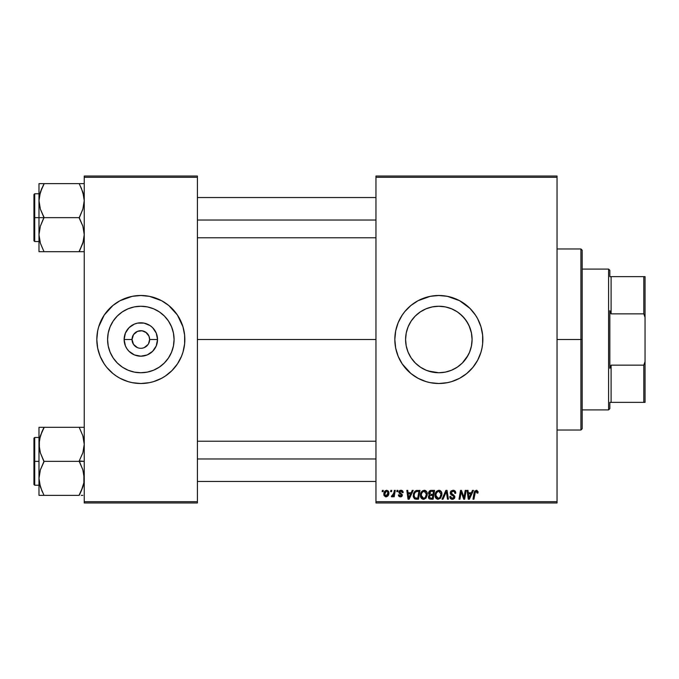 <?xml version="1.0" encoding="UTF-8"?>
<svg xmlns="http://www.w3.org/2000/svg" width="679" height="679" viewBox="0 0 679 679"><rect width="100%" height="100%" fill="white"/><g stroke="black" fill="none" stroke-linecap="round" stroke-linejoin="round"><path stroke-width="1.02" d="M133.126 343.752L133.491 344.355M135.231 346.298L137.464 347.631L133.508 344.389L134.586 345.704M140.103 348.276L139.085 348.132M140.765 330.698L137.464 331.369L141.979 330.775L145.722 332.184L148.964 336.13L149.635 339.5L157.528 339.5A16.695 16.695 0 0 1 140.833 356.195A16.695 16.695 0 0 1 124.13 339.5L132.032 339.5A8.802 8.802 0 0 0 140.833 348.302A8.802 8.802 0 0 0 149.635 339.5A8.802 8.802 0 0 1 140.833 348.302A8.802 8.802 0 0 1 132.032 339.5L133.508 334.611L137.481 331.36M135.231 332.702L135.936 332.184M108.767 330.698A33.246 33.246 0 0 1 110.108 326.794M113.189 321.031L110.117 326.777L113.189 321.031L117.323 315.99L122.356 311.856L128.11 308.784L134.34 306.891L140.833 306.254L147.318 306.891L153.556 308.784L159.302 311.856L164.335 315.99L168.468 321.031L171.541 326.777L173.434 333.016L174.079 339.5A33.246 33.246 0 0 1 140.833 372.746A33.246 33.246 0 0 1 107.588 339.5L108.224 333.016L110.117 326.777A33.246 33.246 0 0 1 128.093 308.792M128.119 308.775A33.246 33.246 0 0 1 134.323 306.9M134.357 306.891A33.246 33.246 0 0 1 140.816 306.254M112.952 373.552A44.008 44.008 0 0 0 116.347 376.073L120.081 378.313L128.051 381.615L132.244 382.667L140.833 383.508A44.008 44.008 0 0 1 120.073 378.305A44.008 44.008 0 0 0 140.833 383.508L143.71 383.414M116.406 376.107A44.008 44.008 0 0 1 104.218 363.927A44.008 44.008 0 0 0 116.406 376.107M97.708 348.302A44.008 44.008 0 0 0 102.02 360.252A44.008 44.008 0 0 1 96.817 339.5A44.008 44.008 0 0 0 97.657 348.064L100.169 356.339A44.008 44.008 0 0 0 112.867 373.484M97.708 330.698A44.008 44.008 0 0 1 102.02 318.748A44.008 44.008 0 0 0 96.817 339.5L97.666 348.089L97.029 343.812M168.791 373.484A44.008 44.008 0 0 0 181.488 356.348L182.948 352.274L184.629 343.812L184.629 335.188L182.948 326.726L177.423 315.048L168.748 305.482L161.577 300.687L149.414 296.333L140.833 295.492A44.008 44.008 0 0 0 120.073 300.695A44.008 44.008 0 0 1 140.833 295.492L132.244 296.333L120.081 300.687L112.909 305.482L104.235 315.048A44.008 44.008 0 0 1 116.406 302.893A44.008 44.008 0 0 0 104.218 315.073L98.718 326.726L97.666 330.911L96.817 339.5A44.008 44.008 0 0 1 140.833 295.492A44.008 44.008 0 0 1 184.841 339.5A44.008 44.008 0 0 1 140.833 383.508A44.008 44.008 0 0 1 96.817 339.5M139.11 348.132L139.585 348.217M133.508 344.389L132.032 339.5A8.802 8.802 0 0 1 140.833 330.698A8.802 8.802 0 0 1 149.635 339.5L148.54 343.752M142.548 348.132L144.194 347.631L142.548 348.132M97.674 348.106A44.008 44.008 0 0 0 98.71 352.257M98.727 352.299A44.008 44.008 0 0 0 100.169 356.339L104.235 363.952L106.807 367.415L112.909 373.518L116.381 376.09M123.985 380.155A44.008 44.008 0 0 0 177.44 363.927L181.488 356.339A44.008 44.008 0 0 0 182.94 352.299M140.833 383.508A44.008 44.008 0 0 0 161.585 378.305A44.008 44.008 0 0 1 140.833 383.508L149.414 382.667L153.607 381.615L161.577 378.313L165.277 376.09A44.008 44.008 0 0 0 168.706 373.552M182.948 352.257A44.008 44.008 0 0 0 183.992 348.106M469.868 327.567L471.43 332.956L472.083 339.5L471.43 346.035L472.083 339.5A33.246 33.246 0 0 1 438.838 372.746A33.246 33.246 0 0 1 405.592 339.5L406.237 346.027L408.13 352.257M469.919 351.306L471.438 346.001L469.554 352.223L466.481 357.969L462.34 363.01L468.12 355.236M459.929 365.2L462.34 363.019L459.929 365.2M454.557 368.79L457.332 367.127L451.586 370.208L445.373 372.1L438.829 372.746L428.228 371.006M426.081 370.199L432.319 372.1M420.318 367.11L417.721 365.175M413.146 360.608L411.211 357.994L413.146 360.608M409.539 355.219L411.202 357.986M466.456 357.994L462.34 363.019L457.306 367.144L451.56 370.216L445.322 372.109L438.838 372.746L432.353 372.109L426.115 370.216L420.369 367.144L415.327 363.01L411.194 357.969L408.121 352.223L406.237 346.01M394.83 339.551A44.008 44.008 0 0 0 395.034 343.761M395.042 343.863A44.008 44.008 0 0 0 395.67 348.055L398.174 356.339L402.24 363.952L410.914 373.518A44.008 44.008 0 0 0 463.248 376.115M395.679 348.115A44.008 44.008 0 0 0 402.223 363.927M402.257 363.978A44.008 44.008 0 0 0 410.888 373.501M463.324 376.073A44.008 44.008 0 0 0 466.711 373.552M466.796 373.484A44.008 44.008 0 0 0 480.936 352.316M480.961 352.231A44.008 44.008 0 0 0 482.845 339.5A44.008 44.008 0 0 1 438.838 383.508A44.008 44.008 0 0 1 394.83 339.5L395.67 348.089M197.411 339.5L375.962 339.5L197.411 339.5M137.464 347.631L135.936 346.816M407.714 351.196L406.237 346.027L405.592 339.5L406.237 332.973L407.672 327.923M409.267 354.693L408.147 352.291M426.047 370.191L423.119 368.79M444.507 372.262L439.109 372.746M449.804 370.887L445.373 372.1M469.537 352.248L468.9 353.7M148.149 344.389L144.194 347.631M375.962 502.961L557.035 502.961L557.035 501.705L375.962 501.705L375.962 177.295L557.035 177.295L557.035 501.705L557.035 176.039L375.962 176.039L557.035 176.039L557.035 177.295L375.962 177.295L375.962 176.039L375.962 501.705L557.035 501.705L557.035 502.961L375.962 502.961L375.962 501.705L375.962 502.961M396.994 490.391L396.782 491.647L397.724 491.647L397.911 490.391L396.994 490.391L397.911 490.391L396.994 490.391L396.782 491.647L397.724 491.647L397.911 490.391L397.724 491.647L396.782 491.647L396.994 490.391M390.824 490.391L390.612 491.647L391.545 491.647L391.741 490.391L390.824 490.391L391.741 490.391L390.824 490.391L390.612 491.647L391.545 491.647L391.741 490.391L391.545 491.647L390.612 491.647L390.824 490.391M424.265 490.272C421.693 490.883 420.411 492.589 420.428 495.39C420.369 497.614 421.387 498.921 423.475 499.303L426.081 497.979L427.286 494.083C427.303 491.91 426.293 490.645 424.265 490.272L421.914 491.333L420.488 494.507L421.124 498.038L423.297 499.303L425.835 498.259L427.227 495.118L426.65 491.655L424.273 490.272M412.246 490.391L411.16 492.793L408.037 492.793L407.739 490.391L406.823 490.391L408.028 499.192L409.148 499.192L413.239 490.391L412.246 490.391L413.239 490.391L412.246 490.391L411.16 492.793L408.037 492.793L407.739 490.391L406.823 490.391L408.028 499.192L409.148 499.192L413.239 490.391L409.148 499.192L408.028 499.192L406.823 490.391L407.739 490.391M431.08 490.391L429.629 490.866L428.729 492.114L428.61 493.684L429.646 494.906L428.432 497.053L429.103 498.734L430.868 499.192L433.117 499.192L434.602 490.391L431.08 490.391L434.602 490.391L431.08 490.391L428.551 493.124L429.646 494.906L428.432 497.053L429.646 499.048L433.117 499.192L434.602 490.391L433.117 499.192L430.868 499.192M443.022 499.192L442.037 499.192L445.882 490.391L442.037 499.192L443.022 499.192L446.324 491.647L447.478 499.192L448.403 499.192L447.054 490.391L445.882 490.391L447.054 490.391L445.882 490.391L442.037 499.192L443.022 499.192L446.324 491.647L447.478 499.192L448.403 499.192L447.054 490.391L448.403 499.192L447.478 499.192M475.02 492.733L473.925 499.192L473 499.192L474.086 492.742L476.242 490.272L478.041 492.216L476.981 490.391L474.689 491.053L473 499.192L473.925 499.192L475.427 491.63L476.573 491.375L477.048 493.132L477.965 493.022L478.041 492.216L477.965 493.022L478.041 492.216L477.965 493.022L477.048 493.132L477.965 493.022M464.292 495.763L465.234 490.391L464.003 497.843L461.465 490.391L460.506 490.391L459.012 499.192L459.946 499.192L461.168 491.723L463.689 499.192L464.648 499.192L466.159 490.391L465.234 490.391L466.159 490.391L465.234 490.391L464.003 497.843L461.465 490.391L460.506 490.391L459.012 499.192L459.946 499.192L461.168 491.723L463.689 499.192L464.648 499.192L466.159 490.391L464.648 499.192L463.689 499.192M410.914 373.518L418.086 378.313L426.064 381.615L430.248 382.667L438.838 383.508L447.419 382.667L451.611 381.615L459.581 378.313L466.753 373.518L472.856 367.415L477.651 360.243L480.953 352.274L481.997 348.089L482.633 343.812L482.633 335.188L480.953 326.726L477.651 318.757L475.427 315.048L469.953 308.385L459.581 300.687L447.419 296.333L438.838 295.492L430.248 296.333L418.086 300.687L410.914 305.482L404.82 311.585L402.24 315.048L398.174 322.661L395.67 330.911L394.83 339.5A44.008 44.008 0 0 1 438.838 295.492A44.008 44.008 0 0 1 482.845 339.5A44.008 44.008 0 0 0 480.961 326.769M472.482 490.391L471.404 492.793L468.281 492.793L467.984 490.391L467.067 490.391L468.272 499.192L469.384 499.192L473.475 490.391L472.482 490.391L473.475 490.391L472.482 490.391L471.404 492.793L468.281 492.793L467.984 490.391L467.067 490.391L468.272 499.192L469.384 499.192L473.475 490.391L469.384 499.192L468.272 499.192L467.067 490.391L467.984 490.391M455.753 493.251L454.837 493.361L455.753 493.251C455.779 491.367 454.871 490.374 453.029 490.272L451.077 490.968L450.287 493.26L450.975 494.685L453.665 496.315L453.81 497.563L451.764 498.174L450.72 496.468L449.812 496.561L450.525 498.607L452.375 499.303L454.31 498.522L454.777 496.4L451.416 493.548L451.323 492.148L453.436 491.341L454.54 491.961L454.837 493.361L455.753 493.251L455.125 491.07L453.317 490.28M438.897 490.272L436.546 491.333L435.12 494.507L435.757 498.038L437.76 499.286L440.467 498.259L441.859 495.118L441.282 491.655L438.897 490.272C436.325 490.883 435.044 492.589 435.061 495.39C435.001 497.614 436.011 498.921 438.099 499.303L440.713 497.979L441.919 494.083C441.936 491.91 440.926 490.645 438.897 490.272M403.165 492.224L402.588 490.841L401.425 490.306L399.829 490.518L398.997 491.358L399.091 493.039L401.34 494.651L401.442 495.407L400.007 496.026L399.286 494.847L398.369 494.957L398.514 495.746L399.286 496.638L400.822 496.875L402.087 496.094L402.341 494.762L399.931 492.614L399.838 491.638L401.281 491.112L402.257 492.674L403.173 492.445L400.983 490.272L398.828 492.131L399.286 493.294L401.365 494.702L400.491 496.103L399.286 494.847L398.369 494.957L400.449 496.901L402.367 495.084L399.744 492.054L400.941 491.078L402.257 492.674L403.173 492.564L402.248 492.385M416.125 490.544L417.364 490.391L414.979 491.163L413.587 493.37L413.435 497.181L414.92 498.989L418.485 499.192L419.97 490.391L415.955 490.603L413.231 495.585L415.166 499.073L418.485 499.192L419.97 490.391L418.485 499.192L416.295 499.192M386.707 490.272L384.849 491.172L383.89 493.557L384.102 495.645L385.748 496.892L387.896 495.993L388.846 493.523L388.346 491.053L386.707 490.272C384.747 490.764 383.796 492.08 383.856 494.227L385.986 496.901C388.006 496.417 388.965 495.059 388.88 492.827L386.707 490.272M394.355 490.391L393.43 494.677L392.64 495.738L391.758 495.67L391.393 496.672L392.521 496.739L393.506 495.466L393.268 496.79L394.193 496.79L395.28 490.391L394.355 490.391L395.28 490.391L394.355 490.391L393.888 492.946L391.393 496.672L392.021 496.901L393.506 495.466L393.268 496.79L394.193 496.79L395.28 490.391L394.193 496.79L393.268 496.79M382.37 490.391L382.15 491.647L383.092 491.647L383.279 490.391L382.37 490.391L383.279 490.391L382.37 490.391L382.15 491.647L383.092 491.647L383.279 490.391L383.092 491.647L382.15 491.647L382.37 490.391M406.229 345.984L405.592 339.5A33.246 33.246 0 0 1 438.838 306.254A33.246 33.246 0 0 1 472.083 339.5L471.43 332.956L472.083 339.5L471.438 345.984M451.586 308.801L457.34 311.882L462.357 315.998L466.481 321.031L469.554 326.777L471.438 333.016L469.062 325.648M408.138 326.743L406.237 332.973L405.592 339.5L406.229 333.016L408.121 326.777L411.194 321.031L415.327 315.99L413.163 318.375L411.219 320.989L415.336 315.981L420.369 311.856L426.115 308.784L432.353 306.891L438.838 306.254L445.322 306.891L451.56 308.784L457.306 311.856L462.34 315.99L466.465 321.006M428.152 308.02L432.302 306.9L438.821 306.254L445.365 306.9L449.804 308.113M438.821 306.254L432.311 306.9L426.056 308.809L420.335 311.873L423.127 310.201M417.729 313.817L420.335 311.873L417.729 313.817M408.147 326.701L408.775 325.292M141.555 330.724L140.663 330.698M84.247 502.961L197.411 502.961L197.411 501.705L84.247 501.705L84.247 177.295L197.411 177.295L197.411 501.705L197.411 176.039L84.247 176.039L197.411 176.039L197.411 177.295L84.247 177.295L84.247 176.039L84.247 501.705L197.411 501.705L197.411 502.961L84.247 502.961L84.247 501.705L84.247 502.961M140.833 295.492A44.008 44.008 0 0 1 161.585 300.695A44.008 44.008 0 0 0 140.833 295.492L137.947 295.586M165.277 376.09L171.948 370.615L177.423 363.952A44.008 44.008 0 0 1 165.252 376.107M480.936 326.684A44.008 44.008 0 0 0 466.796 305.516M466.711 305.448A44.008 44.008 0 0 0 463.324 302.927M455.677 298.845A44.008 44.008 0 0 0 410.939 305.457M410.888 305.499A44.008 44.008 0 0 0 402.257 315.022M402.223 315.073A44.008 44.008 0 0 0 395.679 330.885M395.67 330.945A44.008 44.008 0 0 0 395.042 335.137M395.034 335.239A44.008 44.008 0 0 0 394.83 339.449M482.633 335.188L481.997 330.911M447.419 296.333L446.239 296.12M430.248 296.333L426.064 297.385M430.248 382.667L431.309 382.863M447.419 382.667L451.611 381.615M482.463 345.246L482.633 343.812M411.219 320.989L409.547 323.773M451.611 308.809L445.365 306.9M457.34 311.882L454.565 310.21M468.128 323.781L464.521 318.392L459.938 313.817M184.841 339.5A44.008 44.008 0 0 0 184.001 330.936L184.629 335.188M183.992 330.894A44.008 44.008 0 0 0 182.948 326.743M182.94 326.701A44.008 44.008 0 0 0 168.791 305.516M168.706 305.448A44.008 44.008 0 0 0 165.311 302.927M157.672 298.845A44.008 44.008 0 0 0 116.415 302.885M116.347 302.927A44.008 44.008 0 0 0 112.952 305.448M112.867 305.516A44.008 44.008 0 0 0 98.727 326.701M98.71 326.743A44.008 44.008 0 0 0 97.674 330.894M171.948 308.385L168.748 305.482M109.709 370.615L112.909 373.518M174.079 339.5L173.434 345.984L171.541 352.223L168.468 357.969L164.335 363.01L159.302 367.144L153.556 370.216L147.318 372.109L140.833 372.746L134.34 372.109L128.11 370.216L122.356 367.144L117.323 363.01L113.189 357.969L110.117 352.223L108.224 345.984L107.588 339.5A33.246 33.246 0 0 1 140.833 306.254A33.246 33.246 0 0 1 174.079 339.5M168.978 321.812L168.477 321.04A33.246 33.246 0 0 1 171.541 326.76M153.564 308.792A33.246 33.246 0 0 1 159.293 311.856L153.556 308.784A33.246 33.246 0 0 0 147.335 306.9M123.145 311.347L122.364 311.848M112.68 357.188L113.181 357.96M122.356 367.144L128.11 370.216M158.513 367.653L159.293 367.152M168.468 357.969L171.541 352.223M157.528 339.5L156.255 345.891L152.639 351.306L147.216 354.93L140.833 356.195L134.442 354.93L129.018 351.306L126.948 348.777L125.403 345.891L124.13 339.5L125.403 333.109L129.018 327.694L134.442 324.07L137.574 323.119L144.084 323.119L150.11 325.614L152.639 327.694L156.255 333.109L157.528 339.5L149.635 339.5A8.802 8.802 0 0 0 140.833 330.698A8.802 8.802 0 0 0 132.032 339.5L124.13 339.5A16.695 16.695 0 0 1 140.833 322.805A16.695 16.695 0 0 1 157.528 339.5M133.508 334.611L133.126 335.248M146.426 332.702L142.072 330.783M147.64 333.924L147.054 333.279M148.54 335.248L148.149 334.611M461.508 493.013L461.635 493.446M460.837 494.032L459.946 499.192L459.012 499.192L460.506 490.391L461.465 490.391L463.299 495.458M468.722 496.035L468.408 493.82L470.903 493.82L468.96 498.225L468.408 493.82L470.903 493.82L468.917 497.682M468.79 496.502L468.841 496.926M477.074 492.946L477.074 491.969M477.048 493.132L476.183 491.307L477.125 492.368M474.086 492.742L473 499.192L473.925 499.192L474.986 492.962L476.183 491.307M477.957 491.469L478.041 492.029M453.589 490.306L454.243 490.467M455.456 491.613L455.626 492.105M453.436 491.341L454.472 491.868M451.196 492.555L452.647 491.324M452.019 491.494L451.391 492.029M451.196 492.979L451.484 493.625M451.416 493.548L451.179 492.776L452.706 494.405L451.314 493.37M452.35 494.219L453.801 495.042L452.706 494.405L453.801 495.042L454.828 497.215M454.675 496.086L454.82 496.655M449.804 496.756L452.375 499.303L454.837 496.969M454.803 497.444L454.463 498.318M453.317 499.175L452.859 499.269M452.121 499.294L451.391 499.15M450.831 498.861L450.219 498.208M449.982 497.741L449.854 497.274M450.72 496.468L449.812 496.561L450.72 496.468L450.737 496.952M452.078 498.25L450.814 497.232M453.861 497.435L452.681 498.259M453.92 497.028L453.199 495.984M450.508 494.04L450.27 492.861L452.002 495.322L453.58 496.239M453.029 490.272L450.27 492.861M450.313 492.334L450.703 491.392M450.72 491.375L451.212 490.849M446.324 491.647L446.145 492.097M439.568 490.357L440.196 490.594M441.52 492.105L441.91 493.743M441.919 494.083L441.859 495.118M435.757 498.038L435.417 497.418L435.757 498.038M435.205 496.756L435.095 496.086M435.061 495.39L435.29 493.641M435.579 492.81L436.096 491.885M439.602 497.699L438.133 498.276L435.977 495.483C435.926 493.285 436.877 491.893 438.829 491.307L441.011 494.04L439.992 497.3L439.016 498.08M438.133 498.276L437.191 498.03M436.801 497.732L436.045 496.264M440.747 495.908L440.255 496.952M438.405 498.259L439.568 497.732M435.977 495.483L436.003 495.976L435.977 495.483M436.818 492.53L437.318 491.936M440.892 493.073L441.011 494.04M439.967 491.681L438.829 491.307L440.153 491.834M428.704 498.25L428.491 497.665M428.491 496.417L428.89 495.509M429.374 494.77L428.814 494.193M428.593 492.606L428.729 492.122M429.629 490.866L430.07 490.603M430.087 490.603L430.571 490.442M430.8 498.165L432.362 498.165L432.829 495.415L431.343 495.415L432.829 495.415L432.362 498.165L430.8 498.165L429.349 497.011L429.849 495.78L429.349 497.011L429.849 495.78L430.953 495.432M431.063 494.388L433.007 494.388L433.508 491.418L431.793 491.418L433.508 491.418L433.007 494.388L431.063 494.388L429.459 493.149L429.544 493.684M429.561 493.726L430.885 491.46M429.493 492.81L429.968 491.902M402.206 492.088L401.62 491.24L400.517 491.129M401.119 491.087L399.744 492.054L400.805 493.217M399.761 491.842L399.931 492.614M402.172 495.959L401.518 496.646M401.289 496.756L400.822 496.875M398.369 494.957L399.286 494.847L399.362 495.331M400.254 496.086L400.814 496.06M400.372 496.103L401.365 494.702L399.286 493.294L398.828 492.131L399.923 493.752M400.491 496.103L401.459 495.22L400.822 494.253M401.45 495.314L401.365 494.702M399.21 491.019L399.897 490.484M399.829 490.518L400.534 490.306M401.416 490.306L401.849 490.399M402.596 490.858L403.139 492.003M408.486 496.035L408.164 493.82L410.659 493.82L408.716 498.225L408.164 493.82L410.659 493.82L408.673 497.682M408.546 496.502L408.597 496.926M414.674 498.87L414.241 498.547M413.316 496.655L413.248 496.137M413.384 494.091L413.494 493.658M413.587 493.361L413.876 492.682M417.695 491.418L418.875 491.418L417.738 498.165L414.945 497.843L414.148 495.645C414.088 493.056 415.276 491.647 417.695 491.418L418.875 491.418L417.738 498.165L415.387 498.063M414.945 497.843L414.148 495.645L414.249 496.68M414.555 493.438L415.48 492.046L417.025 491.452M416.914 491.46L416.363 491.571M415.48 492.046L414.827 492.861M414.394 493.871L414.241 494.516M414.207 494.736L414.546 493.446M424.833 490.331L425.572 490.594M426.887 492.097L427.252 493.404M424.222 499.218L423.662 499.294M421.116 498.021L420.793 497.427M420.428 495.39L420.657 493.633M420.955 492.801L422.219 491.044M421.464 491.885L422.61 490.773M424.978 497.699L423.501 498.276L421.345 495.483C421.294 493.285 422.245 491.893 424.205 491.307L426.378 494.04L425.368 497.3L424.383 498.08M423.501 498.276L422.559 498.03M422.168 497.732L421.413 496.264M426.115 495.908L425.623 496.952M423.772 498.259L424.935 497.724M421.345 495.483L421.37 495.976L421.345 495.483M422.185 492.53L422.686 491.936M426.378 494.04L426.344 493.548L426.378 494.04M426.259 493.073L426.344 493.548M425.334 491.681L424.205 491.307L425.521 491.834M388.761 491.893L388.855 492.36M388.736 494.202L388.6 494.677M388.532 494.889L388.235 495.492M383.949 495.178L383.873 494.719M383.898 493.472L384.008 492.895M384.73 491.333L385.12 490.909M385.995 491.307L387.005 491.121L387.964 492.92L386.028 496.103L384.772 493.981L386.427 491.112M384.959 492.946L385.468 491.842M387.734 494.422L387.132 495.568M386.962 495.738L386.156 496.094M385.197 495.712L384.9 495.195M385.366 491.995L385.12 492.496M392.92 496.374L392.284 496.858M391.393 496.672L392.021 496.901L391.393 496.672L392.021 496.901L391.393 496.672L391.758 495.67L392.428 495.84M391.758 495.67L392.224 495.874M393.43 494.677L393.71 493.777M393.803 493.387L393.888 492.946M437.539 491.757L438.15 491.426M440.892 495.339L440.79 495.763M422.907 491.757L423.518 491.426M426.259 495.339L426.157 495.763M384.891 495.169L384.772 493.981M384.798 493.726L384.883 493.234M387.947 493.438L387.862 493.939M165.252 302.893A44.008 44.008 0 0 1 177.44 315.073A44.008 44.008 0 0 0 165.252 302.893M179.638 318.748A44.008 44.008 0 0 1 183.95 330.698A44.008 44.008 0 0 0 179.638 318.748M183.95 348.302A44.008 44.008 0 0 1 179.638 360.252A44.008 44.008 0 0 0 183.95 348.302M140.842 306.254A33.246 33.246 0 0 1 147.301 306.891M159.31 311.865A33.246 33.246 0 0 1 168.468 321.023M171.549 326.794A33.246 33.246 0 0 1 172.89 330.698M580.918 339.5L582.183 339.5L582.183 250.22L582.183 428.78L582.183 339.5L580.918 339.5L580.918 248.964L580.918 339.5L557.035 339.5L580.918 339.5L580.918 430.036L580.918 339.5M43.074 249.549L40.392 243.235L38.983 234.662L40.375 226.149L44.008 217.246L40.392 209.217L38.983 200.644L38.983 217.653L44.008 217.653L40.392 209.217L38.983 200.644L40.375 192.132L44.008 183.636L79.214 183.636L82.838 192.081L84.247 200.644L82.855 209.166L79.214 217.653L44.008 217.653L79.214 217.653L82.838 226.099L84.247 234.662L82.855 243.184L79.214 251.68L44.008 251.68L40.392 243.235L38.983 234.662L40.375 226.149L44.008 217.653L38.983 217.653L38.983 251.68L81.251 251.68M34.705 217.653L34.705 193.77L34.705 217.653L38.983 217.653L34.705 217.653L34.705 241.546L33.95 240.79L33.95 194.525L34.705 241.546L34.705 217.653L33.95 217.653L33.95 194.525L34.705 193.77L34.705 217.653M81.395 188.329L83.873 196.29L84.247 200.644L82.855 209.166L79.214 218.061L82.838 226.099L84.247 234.662L82.855 243.184L79.214 251.272L82.838 243.235L83.882 238.991L83.398 241.291M39.84 241.342L40.384 243.209M83.381 193.973L82.855 192.14M41.979 183.636L38.983 183.636L44.008 183.636L38.983 183.636L38.983 200.644L40.375 192.132L44.008 183.636L84.247 183.636L79.214 183.636L82.838 192.081L83.873 196.29M44.008 184.043L40.392 192.081L39.34 196.324L39.832 194.024M40.375 183.636L38.983 183.636L38.983 251.68L41.979 251.68M33.95 217.653L33.95 240.79L33.95 217.653M39.849 241.376L40.375 243.184L39.849 241.376M40.375 251.68L38.983 251.68M44.008 251.68L40.392 243.235L39.34 238.957M41.843 188.295L40.375 192.132M83.882 251.68L79.214 251.68L83.373 241.376M80.147 183.636L81.242 183.636M80.147 185.766L81.251 188.015M197.411 220.03L375.962 220.03L197.411 220.03M79.214 251.272L82.838 243.235L83.873 239.025M41.979 188.007L39.348 196.29M39.866 193.888L40.367 192.14M375.962 458.97L197.411 458.97L375.962 458.97M84.247 427.32L79.214 427.32L82.838 435.765L84.247 444.338L82.855 452.851L79.214 460.939L84.247 461.347L79.214 461.347L82.838 469.783L84.247 478.356L83.89 482.642L81.251 490.985L83.398 484.976M34.705 461.347L34.705 485.23L34.705 461.347L33.95 461.347L33.95 438.21L34.705 437.454L34.705 485.23L33.95 484.475L33.95 461.347L38.983 461.347L34.705 461.347L34.705 437.454L34.705 461.347M44.008 427.728L41.979 431.691L44.008 427.32L38.983 427.32L38.983 478.356L40.375 469.834L44.008 461.347L79.214 461.347L44.008 461.347L40.392 452.901L38.983 444.338L40.375 435.816L44.008 427.32L79.214 427.32L38.983 427.32L38.983 495.364L79.214 495.364L81.251 490.993L79.214 495.364L44.008 495.364L40.392 486.919L38.983 478.356L40.375 469.834L44.008 461.754L40.392 452.901L39.348 448.692L39.34 440.043L40.375 435.816L44.008 427.728L40.392 435.765L39.348 440.009L39.832 437.709M39.84 485.027L40.384 486.894M41.835 490.671L39.348 482.71L38.983 478.356L38.983 495.364L44.008 495.364L40.392 486.919L39.348 482.71M83.381 437.658L82.846 435.791M82.846 427.32L79.214 427.32L82.838 435.765L84.247 444.338L82.855 452.851L79.214 460.939L82.838 469.783L83.873 474.001L83.89 482.642L81.251 490.985L82.846 486.894M81.242 495.364L82.846 495.364M33.95 461.347L33.95 438.21L33.95 461.347M39.348 427.32L41.979 427.32M39.34 440.043L41.979 431.691L39.849 437.624M43.074 495.364L41.979 495.364M43.074 493.234L41.971 490.985M40.367 486.86L39.866 485.112L40.375 486.868M79.214 427.32L81.242 427.32M80.147 429.451L82.838 435.765L83.873 439.975M83.373 437.624L82.855 435.816L83.373 437.624M79.214 494.957L82.838 486.919L83.873 482.71M83.364 485.112L82.855 486.86M608.588 269.088L609.844 270.344L609.844 276.633L609.844 270.344L608.588 269.088L582.183 269.088L608.588 269.088L608.588 409.912L582.183 409.912L608.588 409.912L608.588 269.088M609.844 408.656L608.588 409.912L609.844 408.656L609.844 402.367L609.844 408.656M609.844 310.685L609.844 368.315L609.844 310.685L611.1 313.851L611.1 276.633L609.844 276.633L611.1 276.633L611.1 313.851L643.794 313.851L645.05 317.399L645.05 361.601L643.794 365.149L611.1 365.149L609.844 368.315L611.1 365.149L611.1 402.367L611.1 365.149L643.794 365.149L643.794 402.367L645.05 402.367L645.05 361.601L645.05 402.367L643.794 402.367L643.794 365.149L645.05 361.601L645.05 276.633L611.1 276.633L643.794 276.633L643.794 313.851L643.794 276.633L645.05 276.633L645.05 317.399L643.794 313.851L611.1 313.851L609.844 310.685M609.844 402.367L643.794 402.367L609.844 402.367M557.035 248.964L580.918 248.964L582.183 250.22M557.035 430.036L580.918 430.036L582.183 428.78M38.983 193.77L34.705 193.77M38.983 241.546L34.705 241.546M197.411 197.538L375.962 197.538M197.411 237.777L375.962 237.777M375.962 481.462L197.411 481.462M375.962 441.223L197.411 441.223M38.983 485.23L34.705 485.23M38.983 437.454L34.705 437.454"/></g></svg>
